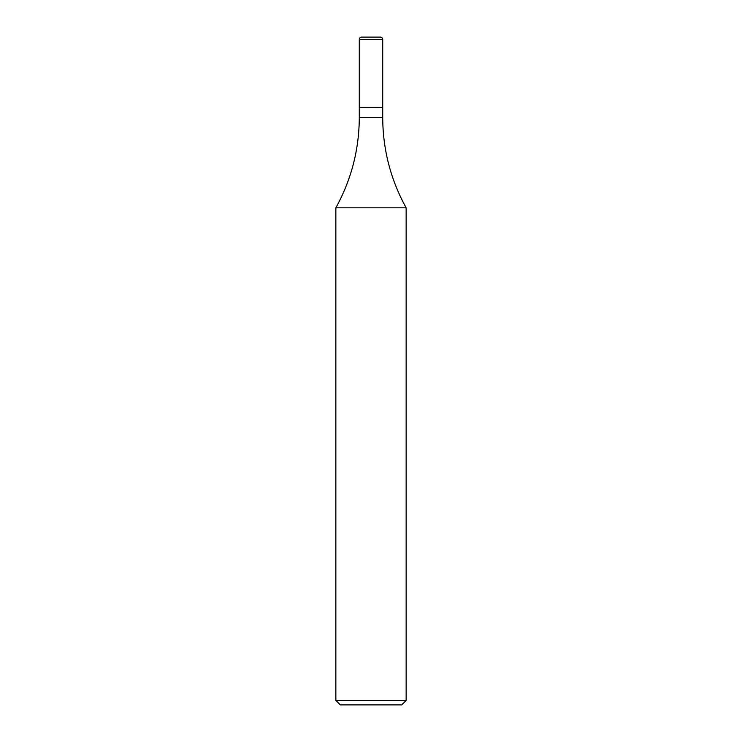 <?xml version="1.0" encoding="UTF-8"?>
<svg xmlns="http://www.w3.org/2000/svg" width="742" height="742" viewBox="0 0 742 742"><rect width="100%" height="100%" fill="white"/><g stroke="black" fill="none" stroke-linecap="round" stroke-linejoin="round"><path stroke-width="1.11" d="M361.669 37.1L380.331 37.1L361.669 37.1A2.384 2.384 0 0 0 359.286 39.484L359.286 107.386L382.714 107.386L382.714 39.484L359.286 39.484M380.331 37.1A2.384 2.384 0 0 1 382.714 39.484M406.143 207.825L335.857 207.825L335.857 700.439L406.143 700.439L406.143 207.825C390.654 179.685 382.844 149.559 382.714 117.449L359.286 117.449C359.156 149.559 351.346 179.685 335.857 207.825M406.143 700.439L401.682 704.9L340.318 704.9L335.857 700.439M382.557 107.386L359.286 107.534L359.286 117.449M382.714 107.534L382.714 117.449"/></g></svg>
